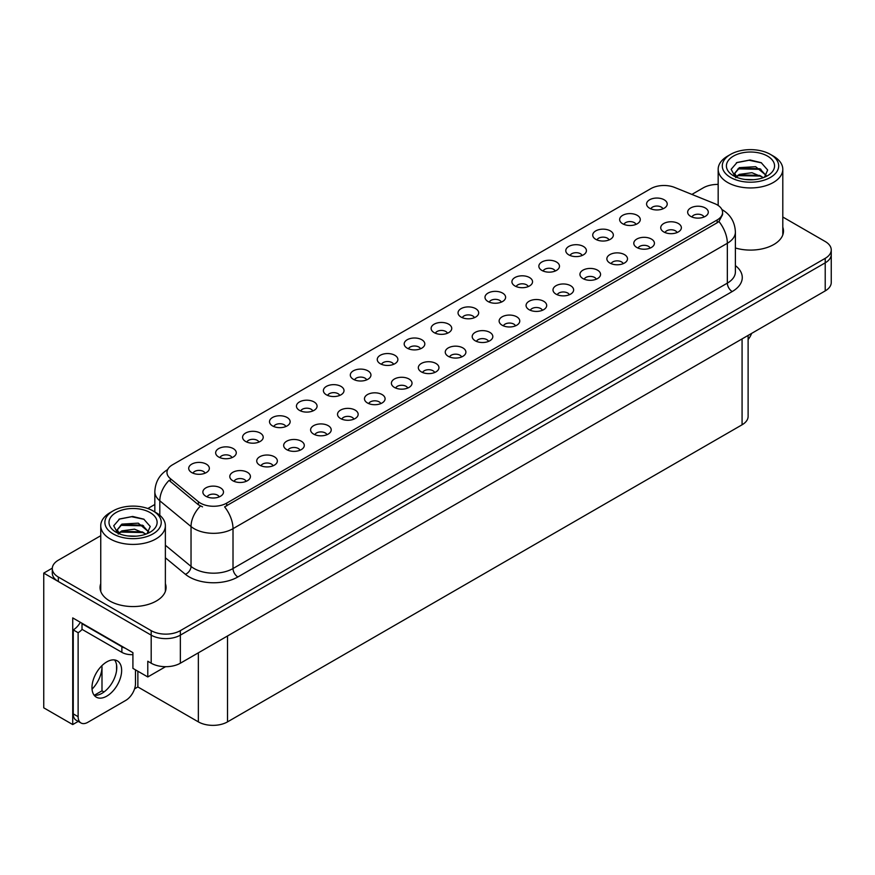 <?xml version="1.0" encoding="UTF-8"?>
<svg xmlns="http://www.w3.org/2000/svg" width="875" height="875" viewBox="0 0 875 875"><rect width="100%" height="100%" fill="white"/><g stroke="black" fill="none" stroke-linecap="round" stroke-linejoin="round"><path stroke-width="1.31" d="M312.802 410.977A6.191 3.577 0 0 0 311.139 409.238A6.191 3.577 0 0 0 305.047 408.341A6.191 3.577 0 0 0 300.727 410.977M314.059 401.942A10.314 5.95 0 0 0 300.836 401.275A10.314 5.95 0 0 0 297.423 408.68A10.314 5.95 0 0 0 299.469 410.364A10.314 5.95 0 0 0 316.105 408.68A10.314 5.95 0 0 0 314.059 401.942M662.933 208.83A6.191 3.577 0 0 0 661.27 207.091A6.191 3.577 0 0 0 655.178 206.183A6.191 3.577 0 0 0 650.858 208.83M664.191 199.795A10.314 5.95 0 0 0 650.978 199.128A10.314 5.95 0 0 0 647.555 206.533A10.314 5.95 0 0 0 649.611 208.217A10.314 5.95 0 0 0 666.236 206.533A10.314 5.95 0 0 0 664.191 199.795M650.147 248.106A6.191 3.577 0 0 0 648.484 246.356A6.191 3.577 0 0 0 642.392 245.459A6.191 3.577 0 0 0 638.072 248.106M651.405 239.061A10.314 5.95 0 0 0 638.192 238.394A10.314 5.95 0 0 0 634.769 245.798A10.314 5.95 0 0 0 636.825 247.483A10.314 5.95 0 0 0 653.45 245.798A10.314 5.95 0 0 0 651.405 239.061M339.73 395.434A6.191 3.577 0 0 0 338.078 393.695A6.191 3.577 0 0 0 331.975 392.788A6.191 3.577 0 0 0 327.666 395.434M340.988 386.389A10.314 5.95 0 0 0 327.775 385.733A10.314 5.95 0 0 0 324.363 393.127A10.314 5.95 0 0 0 326.408 394.811A10.314 5.95 0 0 0 343.033 393.127A10.314 5.95 0 0 0 340.988 386.389M569.352 294.755A6.191 3.577 0 0 0 567.689 293.016A6.191 3.577 0 0 0 561.597 292.108A6.191 3.577 0 0 0 557.277 294.755M570.609 285.709A10.314 5.95 0 0 0 557.386 285.053A10.314 5.95 0 0 0 553.973 292.447A10.314 5.95 0 0 0 556.019 294.131A10.314 5.95 0 0 0 572.655 292.447A10.314 5.95 0 0 0 570.609 285.709M501.331 302.137A6.191 3.577 0 0 0 499.669 300.387A6.191 3.577 0 0 0 493.577 299.491A6.191 3.577 0 0 0 489.267 302.137M502.589 293.092A10.314 5.95 0 0 0 489.377 292.436A10.314 5.95 0 0 0 485.964 299.83A10.314 5.95 0 0 0 488.009 301.514A10.314 5.95 0 0 0 504.634 299.83A10.314 5.95 0 0 0 502.589 293.092M407.75 388.052A6.191 3.577 0 0 0 406.087 386.312A6.191 3.577 0 0 0 399.995 385.405A6.191 3.577 0 0 0 395.675 388.052M409.008 379.017A10.314 5.95 0 0 0 395.784 378.35A10.314 5.95 0 0 0 392.372 385.744A10.314 5.95 0 0 0 394.417 387.428A10.314 5.95 0 0 0 411.053 385.744A10.314 5.95 0 0 0 409.008 379.017M582.138 255.478A6.191 3.577 0 0 0 580.475 253.739A6.191 3.577 0 0 0 574.383 252.842A6.191 3.577 0 0 0 570.062 255.478M583.395 246.444A10.314 5.95 0 0 0 570.172 245.777A10.314 5.95 0 0 0 566.759 253.181A10.314 5.95 0 0 0 568.805 254.866A10.314 5.95 0 0 0 585.441 253.181A10.314 5.95 0 0 0 583.395 246.444M488.545 341.403A6.191 3.577 0 0 0 486.883 339.664A6.191 3.577 0 0 0 480.791 338.756A6.191 3.577 0 0 0 476.481 341.403M489.803 332.358A10.314 5.95 0 0 0 476.591 331.702A10.314 5.95 0 0 0 473.178 339.095A10.314 5.95 0 0 0 475.223 340.78A10.314 5.95 0 0 0 491.848 339.095A10.314 5.95 0 0 0 489.803 332.358M528.27 286.584A6.191 3.577 0 0 0 526.608 284.845A6.191 3.577 0 0 0 520.516 283.938A6.191 3.577 0 0 0 516.195 286.584M529.528 277.55A10.314 5.95 0 0 0 516.305 276.883A10.314 5.95 0 0 0 512.892 284.277A10.314 5.95 0 0 0 514.938 285.961A10.314 5.95 0 0 0 531.573 284.277A10.314 5.95 0 0 0 529.528 277.55M434.678 372.498A6.191 3.577 0 0 0 433.016 370.759A6.191 3.577 0 0 0 426.923 369.852A6.191 3.577 0 0 0 422.614 372.498M435.936 363.464A10.314 5.95 0 0 0 422.723 362.797A10.314 5.95 0 0 0 419.311 370.202A10.314 5.95 0 0 0 421.356 371.886A10.314 5.95 0 0 0 437.981 370.202A10.314 5.95 0 0 0 435.936 363.464M609.066 239.936A6.191 3.577 0 0 0 607.403 238.197A6.191 3.577 0 0 0 601.311 237.289A6.191 3.577 0 0 0 596.991 239.936M610.323 230.891A10.314 5.95 0 0 0 597.111 230.234A10.314 5.95 0 0 0 593.698 237.628A10.314 5.95 0 0 0 595.744 239.312A10.314 5.95 0 0 0 612.369 237.628A10.314 5.95 0 0 0 610.323 230.891M515.484 325.85A6.191 3.577 0 0 0 513.822 324.111A6.191 3.577 0 0 0 507.73 323.203A6.191 3.577 0 0 0 503.409 325.85M516.742 316.816A10.314 5.95 0 0 0 503.519 316.148A10.314 5.95 0 0 0 500.106 323.553A10.314 5.95 0 0 0 502.152 325.238A10.314 5.95 0 0 0 518.788 323.553A10.314 5.95 0 0 0 516.742 316.816M231.995 457.636A6.191 3.577 0 0 0 230.344 455.886A6.191 3.577 0 0 0 224.241 454.989A6.191 3.577 0 0 0 219.931 457.636M233.253 448.591A10.314 5.95 0 0 0 220.041 447.934A10.314 5.95 0 0 0 216.628 455.328A10.314 5.95 0 0 0 218.673 457.012A10.314 5.95 0 0 0 235.298 455.328A10.314 5.95 0 0 0 233.253 448.591M366.669 379.881A6.191 3.577 0 0 0 365.006 378.142A6.191 3.577 0 0 0 358.914 377.234A6.191 3.577 0 0 0 354.594 379.881M367.927 370.847A10.314 5.95 0 0 0 354.703 370.18A10.314 5.95 0 0 0 351.291 377.584A10.314 5.95 0 0 0 353.336 379.269A10.314 5.95 0 0 0 369.972 377.584A10.314 5.95 0 0 0 367.927 370.847M246.148 481.348A6.191 3.577 0 0 0 244.486 479.609A6.191 3.577 0 0 0 238.394 478.702A6.191 3.577 0 0 0 234.073 481.348M247.406 472.314A10.314 5.95 0 0 0 234.194 471.647A10.314 5.95 0 0 0 230.77 479.052A10.314 5.95 0 0 0 232.816 480.736A10.314 5.95 0 0 0 249.452 479.052A10.314 5.95 0 0 0 247.406 472.314M447.464 333.233A6.191 3.577 0 0 0 445.802 331.494A6.191 3.577 0 0 0 439.709 330.586A6.191 3.577 0 0 0 435.4 333.233M448.722 324.198A10.314 5.95 0 0 0 435.509 323.531A10.314 5.95 0 0 0 432.097 330.936A10.314 5.95 0 0 0 434.142 332.62A10.314 5.95 0 0 0 450.767 330.936A10.314 5.95 0 0 0 448.722 324.198M300.016 450.253A6.191 3.577 0 0 0 298.353 448.514A6.191 3.577 0 0 0 292.261 447.606A6.191 3.577 0 0 0 287.941 450.253M301.273 441.208A10.314 5.95 0 0 0 288.05 440.552A10.314 5.95 0 0 0 284.637 447.945A10.314 5.95 0 0 0 286.683 449.63A10.314 5.95 0 0 0 303.319 447.945A10.314 5.95 0 0 0 301.273 441.208M380.811 403.605A6.191 3.577 0 0 0 379.159 401.855A6.191 3.577 0 0 0 373.056 400.958A6.191 3.577 0 0 0 368.747 403.605M382.069 394.559A10.314 5.95 0 0 0 368.856 393.903A10.314 5.95 0 0 0 365.444 401.297A10.314 5.95 0 0 0 367.489 402.981A10.314 5.95 0 0 0 384.114 401.297A10.314 5.95 0 0 0 382.069 394.559M474.403 317.68A6.191 3.577 0 0 0 472.741 315.941A6.191 3.577 0 0 0 466.648 315.033A6.191 3.577 0 0 0 462.328 317.68M475.661 308.645A10.314 5.95 0 0 0 462.438 307.978A10.314 5.95 0 0 0 459.025 315.383A10.314 5.95 0 0 0 461.07 317.067A10.314 5.95 0 0 0 477.706 315.383A10.314 5.95 0 0 0 475.661 308.645M326.944 434.7A6.191 3.577 0 0 0 325.292 432.961A6.191 3.577 0 0 0 319.189 432.053A6.191 3.577 0 0 0 314.88 434.7M328.202 425.666A10.314 5.95 0 0 0 314.989 424.998A10.314 5.95 0 0 0 311.577 432.403A10.314 5.95 0 0 0 313.622 434.087A10.314 5.95 0 0 0 330.247 432.403A10.314 5.95 0 0 0 328.202 425.666M555.198 271.031A6.191 3.577 0 0 0 553.536 269.292A6.191 3.577 0 0 0 547.444 268.384A6.191 3.577 0 0 0 543.134 271.031M556.456 261.997A10.314 5.95 0 0 0 543.244 261.33A10.314 5.95 0 0 0 539.831 268.734A10.314 5.95 0 0 0 541.877 270.419A10.314 5.95 0 0 0 558.502 268.734A10.314 5.95 0 0 0 556.456 261.997M461.617 356.945A6.191 3.577 0 0 0 459.955 355.206A6.191 3.577 0 0 0 453.862 354.309A6.191 3.577 0 0 0 449.542 356.945M462.875 347.911A10.314 5.95 0 0 0 449.652 347.244A10.314 5.95 0 0 0 446.239 354.648A10.314 5.95 0 0 0 448.284 356.333A10.314 5.95 0 0 0 464.92 354.648A10.314 5.95 0 0 0 462.875 347.911M393.597 364.328A6.191 3.577 0 0 0 391.945 362.589A6.191 3.577 0 0 0 385.842 361.681A6.191 3.577 0 0 0 381.533 364.328M394.855 355.294A10.314 5.95 0 0 0 381.642 354.627A10.314 5.95 0 0 0 378.23 362.031A10.314 5.95 0 0 0 380.275 363.716A10.314 5.95 0 0 0 396.9 362.031A10.314 5.95 0 0 0 394.855 355.294M677.086 232.553A6.191 3.577 0 0 0 675.423 230.814A6.191 3.577 0 0 0 669.32 229.906A6.191 3.577 0 0 0 665.011 232.553M678.344 223.508A10.314 5.95 0 0 0 665.12 222.852A10.314 5.95 0 0 0 661.708 230.245A10.314 5.95 0 0 0 663.753 231.93A10.314 5.95 0 0 0 680.389 230.245A10.314 5.95 0 0 0 678.344 223.508M353.883 419.147A6.191 3.577 0 0 0 352.22 417.408A6.191 3.577 0 0 0 346.128 416.5A6.191 3.577 0 0 0 341.808 419.147M355.141 410.112A10.314 5.95 0 0 0 341.917 409.445A10.314 5.95 0 0 0 338.505 416.85A10.314 5.95 0 0 0 340.55 418.534A10.314 5.95 0 0 0 357.186 416.85A10.314 5.95 0 0 0 355.141 410.112M205.067 473.178A6.191 3.577 0 0 0 203.405 471.439A6.191 3.577 0 0 0 197.312 470.531A6.191 3.577 0 0 0 192.992 473.178M206.325 464.144A10.314 5.95 0 0 0 193.113 463.477A10.314 5.95 0 0 0 189.689 470.881A10.314 5.95 0 0 0 191.734 472.566A10.314 5.95 0 0 0 208.37 470.881A10.314 5.95 0 0 0 206.325 464.144M285.863 426.53A6.191 3.577 0 0 0 284.211 424.791A6.191 3.577 0 0 0 278.108 423.883A6.191 3.577 0 0 0 273.798 426.53M287.12 417.495A10.314 5.95 0 0 0 273.908 416.828A10.314 5.95 0 0 0 270.495 424.233A10.314 5.95 0 0 0 272.541 425.917A10.314 5.95 0 0 0 289.166 424.233A10.314 5.95 0 0 0 287.12 417.495M219.209 496.902A6.191 3.577 0 0 0 217.558 495.163A6.191 3.577 0 0 0 211.455 494.255A6.191 3.577 0 0 0 207.145 496.902M220.467 487.856A10.314 5.95 0 0 0 207.255 487.2A10.314 5.95 0 0 0 203.842 494.594A10.314 5.95 0 0 0 205.888 496.278A10.314 5.95 0 0 0 222.512 494.594A10.314 5.95 0 0 0 220.467 487.856M704.014 217A6.191 3.577 0 0 0 702.352 215.261A6.191 3.577 0 0 0 696.259 214.353A6.191 3.577 0 0 0 691.939 217M705.272 207.966A10.314 5.95 0 0 0 692.059 207.298A10.314 5.95 0 0 0 688.636 214.703A10.314 5.95 0 0 0 690.692 216.388A10.314 5.95 0 0 0 707.317 214.703A10.314 5.95 0 0 0 705.272 207.966M420.536 348.786A6.191 3.577 0 0 0 418.873 347.047A6.191 3.577 0 0 0 412.781 346.139A6.191 3.577 0 0 0 408.461 348.786M421.794 339.741A10.314 5.95 0 0 0 408.57 339.084A10.314 5.95 0 0 0 405.158 346.478A10.314 5.95 0 0 0 407.203 348.162A10.314 5.95 0 0 0 423.839 346.478A10.314 5.95 0 0 0 421.794 339.741M273.077 465.795A6.191 3.577 0 0 0 271.425 464.056A6.191 3.577 0 0 0 265.322 463.148A6.191 3.577 0 0 0 261.012 465.795M274.334 456.761A10.314 5.95 0 0 0 261.122 456.094A10.314 5.95 0 0 0 257.709 463.498A10.314 5.95 0 0 0 259.755 465.183A10.314 5.95 0 0 0 276.38 463.498A10.314 5.95 0 0 0 274.334 456.761M636.005 224.383A6.191 3.577 0 0 0 634.342 222.644A6.191 3.577 0 0 0 628.25 221.736A6.191 3.577 0 0 0 623.93 224.383M637.262 215.348A10.314 5.95 0 0 0 624.039 214.681A10.314 5.95 0 0 0 620.627 222.086A10.314 5.95 0 0 0 622.672 223.77A10.314 5.95 0 0 0 639.308 222.086A10.314 5.95 0 0 0 637.262 215.348M542.413 310.297A6.191 3.577 0 0 0 540.75 308.558A6.191 3.577 0 0 0 534.658 307.65A6.191 3.577 0 0 0 530.337 310.297M543.67 301.262A10.314 5.95 0 0 0 530.458 300.595A10.314 5.95 0 0 0 527.045 308A10.314 5.95 0 0 0 529.091 309.684A10.314 5.95 0 0 0 545.716 308A10.314 5.95 0 0 0 543.67 301.262M258.934 442.083A6.191 3.577 0 0 0 257.272 440.344A6.191 3.577 0 0 0 251.18 439.436A6.191 3.577 0 0 0 246.859 442.083M260.192 433.048A10.314 5.95 0 0 0 246.98 432.381A10.314 5.95 0 0 0 243.556 439.775A10.314 5.95 0 0 0 245.602 441.459A10.314 5.95 0 0 0 262.238 439.775A10.314 5.95 0 0 0 260.192 433.048M623.219 263.648A6.191 3.577 0 0 0 621.556 261.909A6.191 3.577 0 0 0 615.464 261.002A6.191 3.577 0 0 0 611.144 263.648M624.477 254.614A10.314 5.95 0 0 0 611.253 253.947A10.314 5.95 0 0 0 607.841 261.352A10.314 5.95 0 0 0 609.886 263.036A10.314 5.95 0 0 0 626.522 261.352A10.314 5.95 0 0 0 624.477 254.614M596.28 279.202A6.191 3.577 0 0 0 594.617 277.463A6.191 3.577 0 0 0 588.525 276.555A6.191 3.577 0 0 0 584.205 279.202M597.538 270.167A10.314 5.95 0 0 0 584.325 269.5A10.314 5.95 0 0 0 580.913 276.894A10.314 5.95 0 0 0 582.958 278.578A10.314 5.95 0 0 0 599.583 276.894A10.314 5.95 0 0 0 597.538 270.167M717.139 204.816A18.561 10.719 0 0 0 714.656 203.623L674.625 187.436A18.561 10.719 0 0 0 650.847 188.639L172.408 464.866A18.561 10.719 0 0 0 166.972 472.434A18.561 10.719 0 0 0 170.33 478.592L198.363 501.703A18.561 10.719 0 0 0 226.691 503.125L717.139 219.975A18.561 10.719 0 0 0 722.575 212.395A18.561 10.719 0 0 0 717.139 204.816M52.303 568.159L43.75 573.103L151.189 635.141A20.628 11.911 0 0 0 180.359 635.141L825.212 262.839A20.628 11.911 0 0 0 831.25 254.417A20.628 11.911 0 0 1 825.212 262.839L180.359 635.141A20.628 11.911 0 0 1 151.189 635.141L58.33 581.525A20.628 11.911 0 0 1 52.292 573.103L52.292 568.619A20.628 11.911 0 0 0 58.33 577.041L151.189 630.645A20.628 11.911 0 0 0 180.359 630.645L825.212 258.344A20.628 11.911 0 0 0 831.25 249.922A20.628 11.911 0 0 0 825.212 241.511L782.797 217.022M718.167 184.198L716.986 184.417M78.225 721.394L72.723 724.566L72.723 617.903L132.912 652.652L132.912 668.369L147.787 676.955L147.787 661.237L151.189 663.206A20.628 11.911 0 0 0 180.359 663.206L825.212 290.905A20.628 11.911 0 0 0 831.25 282.483L831.25 249.922M165.572 666.695L147.787 676.955M72.723 724.566L43.75 707.831L43.75 573.103M748.114 335.42L748.114 416.369A20.628 11.911 180 0 1 742.077 424.791L227.522 721.875A20.628 11.911 180 0 1 198.352 721.875L137.867 686.952L137.867 671.234M116.572 670.512L116.572 664.989M137.867 686.952L134.564 688.866M94.27 695.286L101.992 690.823L103.994 691.983M92.05 689.183A22.006 12.698 120 0 0 101.992 666.684L101.303 666.291M101.992 690.823L101.992 666.684M100.745 583.636A32.998 19.053 0 0 0 100.056 587.508A32.998 19.053 0 0 0 109.725 600.983A32.998 19.053 0 0 0 145.688 605.106A32.998 19.053 0 0 0 166.064 587.508A32.998 19.053 0 0 0 165.375 583.636M100.745 588.131A32.998 19.053 0 0 0 100.286 589.75M722.575 212.395L722.575 214.67L718.933 221.473L717.139 222.775L224.602 506.866A24.062 13.891 60 0 1 233.012 528.675A27.497 15.881 180 0 1 194.119 528.675A27.497 15.881 180 0 1 191.034 526.553L159.808 500.795A27.497 15.881 180 0 1 154.831 491.695L154.831 511.941M202.53 506.866L198.363 504.755L169.083 480.375A24.062 16.1 129.5 0 0 159.808 500.795L159.808 515.288M735.394 247.986A32.998 19.053 0 0 0 783.486 231.033A32.998 19.053 0 0 0 782.797 227.172M718.167 184.406A20.628 11.911 0 0 0 703.183 187.895L691.884 194.414M154.831 504.481L147.831 508.528M100.745 535.708L58.33 560.197A20.628 11.911 0 0 0 52.292 568.619M165.834 589.75A32.998 19.053 0 0 0 165.375 588.131M783.256 233.286A32.998 19.053 0 0 0 782.797 231.656M751.647 333.375A13.748 7.941 -60 0 1 748.114 339.544M106.805 696.128A20.967 12.108 120 0 0 120.509 677.655A20.967 12.108 120 0 0 117.294 660.844A20.967 12.108 120 0 0 106.805 661.883A20.967 12.108 120 0 0 93.111 680.367A20.967 12.108 120 0 0 96.316 697.167A20.967 12.108 120 0 0 106.805 696.128M114.57 659.936A20.967 12.108 -60 0 1 114.888 677.086A20.967 12.108 -60 0 1 101.948 693.328A20.967 12.108 -60 0 1 94.172 695.275M135.494 669.856L135.494 683.561A13.748 7.941 -60 0 1 125.77 700.394L87.85 722.291A13.748 7.941 -60 0 1 80.97 722.969A13.748 7.941 -60 0 1 78.127 716.68L78.127 632.702L73.259 629.891A13.748 7.941 120 0 0 80.325 622.289M82.119 629.388A13.748 7.941 -60 0 1 78.127 632.702M80.97 722.969L76.103 720.169A13.748 7.941 -60 0 1 73.259 713.869L73.259 629.891M124.983 648.08A13.748 7.941 180 0 1 121.877 646.734L82.009 623.711A13.748 7.941 0 0 0 82.425 623.503M121.877 646.734L121.877 652.345A13.748 7.941 0 0 0 132.912 654.631M82.009 623.711L82.009 629.333L121.877 652.345M753.616 179.692L745.15 179.463M747.556 179.703L751.188 179.802M763.547 177.581L751.953 172.703L739.309 174.398L736.137 176.63M763.197 177.712L759.762 175.427L739.309 174.847L735.689 177.636M766.194 175.438L755.672 166.688L739.298 167.65L734.672 173.272L736.969 177.406M734.683 173.48L739.309 168.109L759.861 168.733L766.117 175.536M773.336 156.089L770.416 154.405A28.186 16.275 180 0 1 770.416 177.428A28.186 16.275 180 0 1 730.548 177.428A28.186 16.275 180 0 1 730.548 154.405A28.186 16.275 180 0 1 770.416 154.405L773.336 156.089A32.309 18.659 180 0 1 782.797 169.28A32.309 18.659 180 0 1 773.336 182.481A32.309 18.659 180 0 1 727.639 182.481A32.309 18.659 180 0 1 718.167 169.28A32.309 18.659 180 0 1 727.639 156.089L730.548 154.405M733.469 156.089A24.062 13.891 180 0 1 767.506 156.089A24.062 13.891 180 0 1 767.506 175.744A24.062 13.891 180 0 1 733.469 175.744A24.062 13.891 180 0 1 733.469 156.089M764.466 177.22L767.67 170.002L761.217 162.695L750.094 159.983L737.034 162.498L731.128 169.323L735.109 176.608M760.977 169.345L737.92 168.875M761.513 162.848L749.022 160.245L736.75 162.652M760.955 176.083L737.909 175.623M136.183 536.156L127.728 535.938M130.123 536.178L133.766 536.277M146.114 534.056L134.531 529.167L121.877 530.863L118.716 533.105M145.764 534.177L142.33 531.891L121.877 531.311L118.256 534.1M148.761 531.913L138.239 523.152L121.877 524.125L117.25 529.736L119.536 533.881M117.25 529.944L121.877 524.573L142.428 525.197L148.684 532M155.903 512.564L152.994 510.88A28.186 16.275 180 0 1 152.994 533.892A28.186 16.275 180 0 1 113.127 533.892A28.186 16.275 180 0 1 113.127 510.88A28.186 16.275 180 0 1 152.994 510.88L155.903 512.564A32.309 18.659 180 0 1 165.375 525.755A32.309 18.659 180 0 1 155.903 538.945A32.309 18.659 180 0 1 110.206 538.945A32.309 18.659 180 0 1 100.745 525.755A32.309 18.659 180 0 1 110.206 512.564L113.127 510.88M116.047 512.564A24.062 13.891 180 0 1 150.073 512.564A24.062 13.891 180 0 1 150.073 532.208A24.062 13.891 180 0 1 116.047 532.208A24.062 13.891 180 0 1 116.047 512.564M147.033 533.695L150.238 526.466L143.784 519.159L132.661 516.458L119.612 518.973L113.706 525.788L117.688 533.072M143.544 525.82L120.498 525.339M144.091 519.312L131.6 516.72L119.317 519.116M143.522 532.547L120.487 532.087M825.212 290.905L825.212 258.344M180.359 663.206L180.359 630.645M151.189 663.206L151.189 630.645M227.522 721.875L227.522 635.983M742.077 424.791L742.077 338.898M198.352 721.875L198.352 652.816M170.33 478.592L170.33 481.644M198.363 501.703L198.363 504.755M226.691 503.125L226.691 505.925M717.139 219.975L717.139 222.775M735.394 265.606A34.377 19.852 180 0 1 732.211 291.55L237.88 576.953A6.88 3.97 60 0 1 233.012 568.531L727.344 283.128A27.497 15.881 0 0 0 735.394 271.906L735.394 232.05A27.497 15.881 180 0 1 727.344 243.272A24.062 13.891 -120 0 0 718.933 221.473M237.88 576.953A34.377 19.852 180 0 1 189.262 576.953A34.377 19.852 180 0 1 185.402 574.306L165.375 557.78M200.419 506.034A24.062 16.1 129.5 0 0 191.034 526.553L191.034 566.409A27.497 15.881 0 0 0 194.119 568.531A27.497 15.881 0 0 0 233.012 568.531L233.012 528.675L727.344 243.272L727.344 283.128A6.88 3.97 60 0 0 732.211 291.55M58.33 577.041L58.33 581.525M165.375 545.245L191.034 566.409A6.88 4.594 -50.5 0 1 185.402 574.306M78.127 716.68L73.259 713.869M735.394 232.05C734.934 222.162 730.592 214.747 722.356 209.803L721.897 209.541M167.869 469.448C159.644 474.392 155.302 481.808 154.831 491.695M718.167 205.472L718.167 169.28M759.85 168.744L760.408 169.017M736.345 162.848L737.034 162.509M782.797 234.905L782.797 169.28M100.745 591.369L100.745 525.755M142.428 525.208L142.975 525.492M118.912 519.323L119.612 518.973M165.375 591.369L165.375 525.755"/></g></svg>
